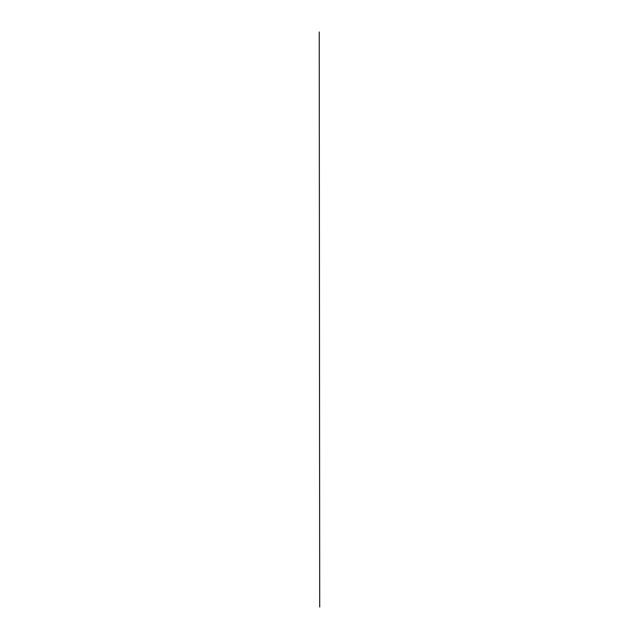 <?xml version="1.0" encoding="UTF-8"?>
<svg xmlns="http://www.w3.org/2000/svg" width="639" height="639" viewBox="0 0 639 639"><rect width="100%" height="100%" fill="white"/><g stroke="black" fill="none" stroke-linecap="round" stroke-linejoin="round"><path stroke-width="0.96" d="M319.716 607.018L319.236 31.95L319.692 607.042"/></g></svg>
